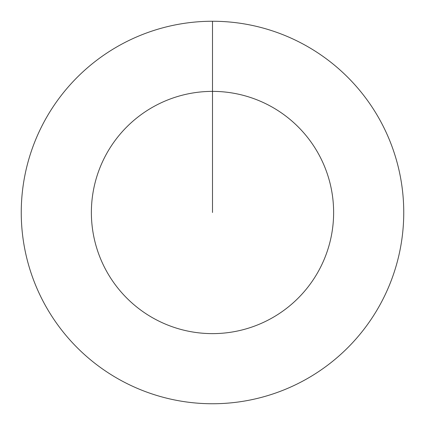 <?xml version="1.0" encoding="UTF-8"?>
<svg xmlns="http://www.w3.org/2000/svg" width="425" height="425" viewBox="0 0 425 425"><rect width="100%" height="100%" fill="white"/><g stroke="black" fill="none" stroke-linecap="round" stroke-linejoin="round"><path stroke-width="0.64" d="M212.5 21.25A191.25 191.25 0 0 1 403.75 212.5A191.25 191.25 0 0 1 212.5 403.75A191.25 191.25 0 0 1 21.25 212.5A191.25 191.25 0 0 1 212.5 21.25L212.5 91.375A121.125 121.125 0 0 1 333.625 212.5A121.125 121.125 0 0 1 212.5 333.625A121.125 121.125 0 0 1 91.375 212.5A121.125 121.125 0 0 1 212.5 91.375L212.5 212.5"/></g></svg>
